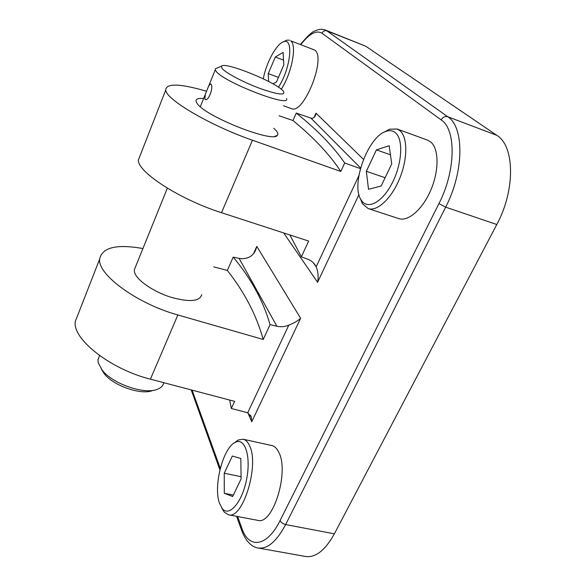 <?xml version="1.0" encoding="UTF-8"?>
<svg xmlns="http://www.w3.org/2000/svg" width="586" height="586" viewBox="0 0 586 586"><rect width="100%" height="100%" fill="white"/><g stroke="black" fill="none" stroke-linecap="round" stroke-linejoin="round"><path stroke-width="0.88" d="M376.432 149.855L366.345 171.288L368.506 189.285L381.156 186.026L391.734 163.904L389.163 145.738L376.432 149.855L390.444 154.814M366.345 171.288L385.119 177.726M395.352 132.685C392.715 130.546 389.565 130.121 385.903 131.411C367.693 136.882 350.501 184.92 361.137 199.973C367.114 210.169 381.991 202.859 392.019 183.381C402.164 164.043 403.608 139.146 395.352 132.685M224.226 473.232L224.299 493.295L232.686 496.51L241.11 478.887L240.809 458.479L232.32 456.033L224.226 473.232L241.08 476.704M224.299 493.295L233.36 495.089M219.523 503.359L222.277 508.567C229.185 517.489 242.384 502.055 246.684 478.916C251.189 455.849 244.736 437.09 235.206 442.386C223.12 447.558 213.084 486.343 219.523 503.359M272.944 83.82L276.541 81.886L283.807 64.856L283.089 52.403L275.281 57.025L283.536 60.131M275.281 57.025L268.256 73.638L278.46 77.396M268.256 73.638L268.6 81.454M278.431 87.182C290.51 69.214 293.967 37.35 283.683 41.774C276.541 43.613 266 63.083 263.326 78.817M152.902 390.423C141.702 395.55 113.303 385.822 104.147 373.59L101.385 369.129M222.153 68.533C225.91 73.038 243.717 82.45 260.14 88.501C277.962 94.705 285.741 95.657 283.478 91.372C277.53 82.707 223.771 60.893 221.405 66.277L222.153 68.533M300.559 44.397C307.562 35.9 312.536 31.336 315.488 30.699C318.872 29.124 322.161 28.897 325.355 30.018L365.627 46.155L496.796 135.307C514.713 145.914 515.504 190.113 496.796 224.511L334.364 533.831C325.23 550.291 315.634 557.843 305.584 556.488L258.177 548.005C267.524 549.221 276.673 541.405 285.631 524.558L334.364 533.831M229.675 400.048L231.331 408.479L234.62 401.351L150.426 379.179C110.241 369.158 72.217 338.928 75.272 321.516L78.041 314.426M292.985 120.533L296.26 113.054C317.216 129.872 333.368 146.522 344.715 163.011L340.818 171.464C329.706 154.579 313.759 137.607 292.985 120.533L279.112 115.801M206.426 91.218C179.756 83.454 166.182 83.08 165.706 90.098C166.028 99.51 210.235 125.587 252.456 140.222L340.818 171.464M273.721 128.275C277.508 131.586 278.709 133.96 277.332 135.395C273.054 143.131 205.693 116.585 197.306 103.685L196.94 103.187C194.625 99.517 196.859 97.957 203.635 98.499M227.346 270.446L233.184 257.115L239.081 258.375C242.494 259.063 245.915 258.631 249.336 257.086C252.544 255.313 254.742 252.713 255.928 249.27L256.793 246.369L300.603 318.271C297.878 320.857 293.952 323.142 288.803 325.135C284.818 326.768 280.848 327.135 276.892 326.248L270.065 324.622L263.209 339.462C256.536 315.334 244.589 292.333 227.346 270.446L213.78 266.872M140.179 155.429L138.355 160.088C137.6 172.072 179.88 199.533 221.508 212.703L308.661 241.073L301.38 256.822L307.987 259.327C311.767 260.829 314.492 263.319 316.154 266.806L316.162 266.828C318.176 271.655 318.645 276.819 317.575 282.305L283.69 232.942M301.38 256.822L289.88 234.964M142.925 248.545C116.497 243.879 102.074 247.409 99.649 259.137C97.452 274.534 137.087 303.76 177.851 314.96L263.209 339.462M201.782 294.633C199.658 301.578 189.161 302.383 170.299 297.058C153.173 291.55 137.029 280.357 134.626 272.622L134.231 270.029L135.454 267.011M233.184 257.115C250.881 278.247 263.18 300.75 270.065 324.622M360.58 167.984L310.968 118.123C313.107 118.562 314.653 117.537 315.62 115.032L315.993 113.171L363.488 159.348M231.331 408.479L247.724 412.764L251.335 417.181L251.753 421.781L247.841 412.8M344.715 163.011L360.405 168.614M310.726 118.042L296.26 113.054M368.176 208.579L398.751 218.6C408.193 221.926 422.909 209.158 431.084 189.461C439.346 169.815 438.848 148.141 430.461 141.768L427.553 140.127L397.037 128.986L399.798 130.575C407.731 136.824 407.856 158.652 399.623 178.613C391.47 198.617 377.164 211.751 368.176 208.579L362.478 203.774L360.141 198.075M228.489 514.794L257.818 520.361C272.798 525.43 289.396 472.104 278.892 452.509C277.031 448.524 274.68 446.21 271.838 445.55L243.131 439.214C245.834 439.837 248.039 442.144 249.739 446.136C259.43 465.753 242.67 519.745 228.489 514.794L224.138 512.01L221.684 507.798M283.456 105.758L291.396 108.608C303.511 115.274 326.732 57.443 314.645 50.037L290.671 40.808C297.183 44.961 291.784 73.243 281.258 89.248M204.88 99.202L205.342 94.273L208.777 85.776L210.652 83.879L210.982 84.135C213.802 86.552 208.858 101.231 205.305 99.51L204.88 99.202M286.561 98.565C291.337 108.234 223.977 82.377 216.168 71.346L215.245 69.807L215.384 68.752L217.238 67.991M99.474 355.936L97.994 359.592L98.17 362.602L102.045 369.978C112.446 383.881 144.962 395.015 157.619 389.185C161.165 387.749 163.216 385.588 163.765 382.687M283.653 41.782L286.649 40.178L289.609 40.178M234.385 442.848L238.165 440.02L243.131 439.214M383.896 132.297L389.426 129.235L397.037 128.986M325.355 30.018L326.922 30.875C324.791 30.289 323.135 31.065 321.97 33.204C316.308 29.908 309.283 33.68 300.904 44.529M237.638 516.53L241.901 528.352C248.75 549.148 267.091 547.126 280.064 520.58L438.936 203.598C455.893 170.848 456.333 129.469 441.133 119.888L321.97 33.204M441.133 119.888C442.804 117.097 445.008 116.05 447.748 116.746C464.383 126.935 464.105 171.749 445.653 207.158L285.631 524.558C282.972 523.869 281.119 522.544 280.064 520.58M365.627 46.155L326.922 30.875L447.748 116.746L496.796 135.307M438.936 203.598L445.653 207.158L496.796 224.511M241.901 528.352L241.93 531.187M192.105 390.159L220.285 468.368M276.892 326.248L239.081 258.375M253.613 253.526L256.793 246.369M247.724 412.764L288.803 325.135M300.603 318.271L251.753 421.781M314.111 117.405L315.993 113.171M358.962 194.603L317.575 282.305M313.195 262.623L316.162 266.828L358.844 175.734M252.456 140.222L221.508 212.703M177.851 314.96L150.426 379.179M236.59 516.332L241.579 530.205C246.076 542.526 252.932 547.39 258.177 548.005M191.212 389.917L219.911 469.869M255.086 251.167L255.928 249.27M250.42 415.078L251.335 417.181M315.114 116.167L315.62 115.032M165.706 90.098L138.355 160.088M99.649 259.137L75.272 321.516M274.761 136.37L277.332 135.395M215.245 69.807L208.806 85.724M205.32 94.339L200.309 106.718M99.613 355.585L97.994 359.592M167.354 188.165L134.231 270.029M104.147 373.59L102.045 369.978M221.405 66.277L215.384 68.752M361.137 199.973L362.478 203.774M385.903 131.411L389.426 129.235M222.277 508.567L224.138 512.01M235.206 442.386L238.165 440.02M283.683 41.774L286.649 40.178"/></g></svg>
